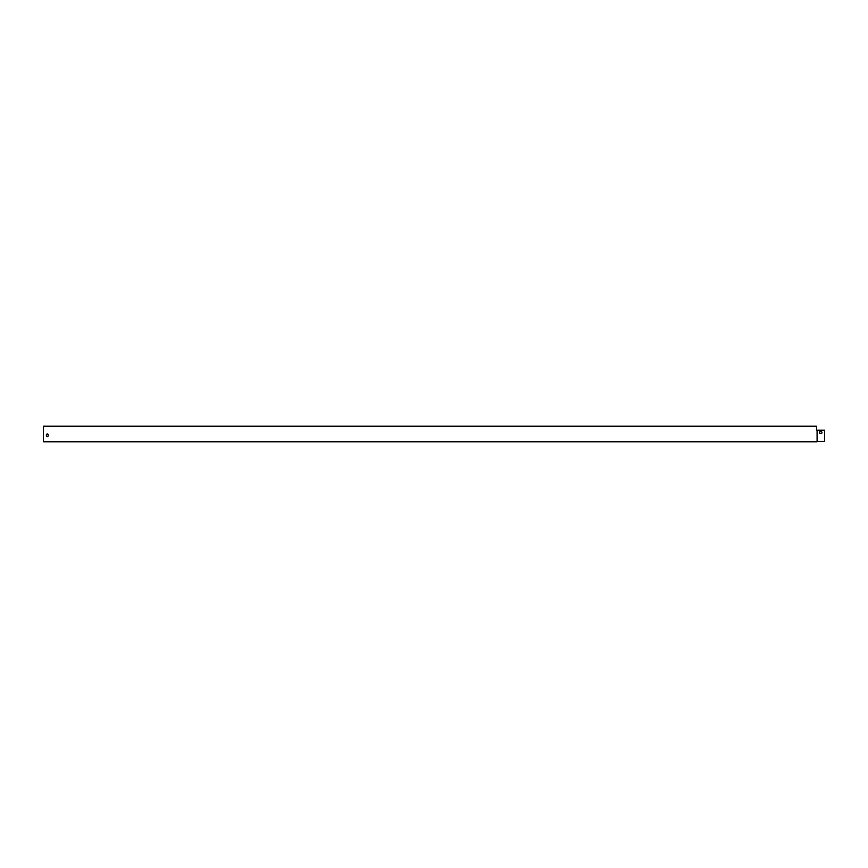 <?xml version="1.0" encoding="UTF-8"?>
<svg xmlns="http://www.w3.org/2000/svg" width="868" height="868" viewBox="0 0 868 868"><rect width="100%" height="100%" fill="white"/><g stroke="black" fill="none" stroke-linecap="round" stroke-linejoin="round"><path stroke-width="1.3" d="M817.092 441.552L824.6 441.552L824.6 430.224L817.092 430.224L817.092 441.812L43.4 441.812L43.4 426.188L816.528 426.188L816.528 430.224L816.528 426.448M46.395 434.911L46.395 435.693A0.911 0.911 0 0 0 47.306 436.604A0.911 0.911 0 0 0 48.217 435.693L48.217 434.911A0.911 0.911 0 0 0 47.306 434A0.911 0.911 0 0 0 46.395 434.911A0.911 0.911 0 0 1 47.306 434A0.911 0.911 0 0 1 48.217 434.911M820.303 433.479L821.085 433.479A0.911 0.911 0 0 0 821.996 432.568A0.911 0.911 0 0 0 821.085 431.656L820.303 431.656A0.911 0.911 0 0 0 819.392 432.568A0.911 0.911 0 0 0 820.303 433.479A0.911 0.911 0 0 1 819.392 432.568A0.911 0.911 0 0 1 820.303 431.656M46.395 435.693A0.911 0.911 0 0 0 47.306 436.604A0.911 0.911 0 0 0 48.217 435.693M821.085 431.656A0.911 0.911 0 0 1 821.996 432.568A0.911 0.911 0 0 1 821.085 433.479"/></g></svg>
